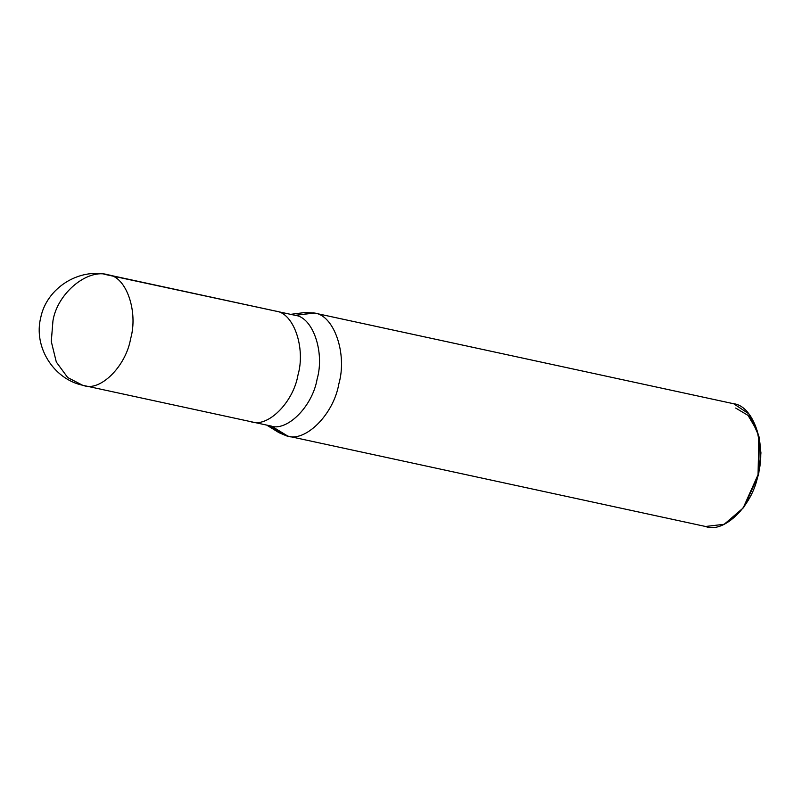 <?xml version="1.0" encoding="UTF-8"?>
<svg xmlns="http://www.w3.org/2000/svg" width="801" height="801" viewBox="0 0 801 801"><rect width="100%" height="100%" fill="white"/><g stroke="black" fill="none" stroke-linecap="round" stroke-linejoin="round"><path stroke-width="1.2" d="M104.711 274.353L276.015 311.178C293.707 312.961 305.792 348.065 297.982 375.008C293.276 402.723 267.284 428.355 250.713 421.636C267.284 428.355 293.276 402.723 297.982 375.008C305.792 348.065 293.707 312.961 276.015 311.178L108.636 274.963C87.91 267.884 57.282 293.136 52.946 320.881L51.284 341.506L56.31 362.032L67.684 377.531L82.623 385.261M107.965 274.813L108.636 274.963L107.965 274.813C78.818 267.694 46.638 288.14 40.731 317.627C33.362 346.583 53.206 378.753 82.323 385.181L67.684 377.531L56.31 362.032L51.284 341.506L52.946 320.881C57.282 293.136 87.91 267.884 108.636 274.963C126.328 276.756 138.413 311.859 130.603 338.793C125.897 366.508 99.895 392.15 83.334 385.421L270.518 425.922M275.344 311.028L108.636 274.963C126.328 276.756 138.413 311.859 130.603 338.793C125.897 366.508 99.895 392.15 83.334 385.421L84.005 385.581M743.879 507.003L758.627 474.713L760.95 452.855L757.376 431.298L748.064 415.409L735.678 408.049M290.653 314.342L304.951 312.52L314.413 313.041L295.148 315.324C312.831 317.106 324.916 352.21 317.106 379.143C312.4 406.848 286.408 432.49 269.847 425.772L286.307 435.774L278.958 432.66L266.693 425.091M313.672 312.871L733.656 403.744L313.672 312.871L295.419 315.394M271.469 426.102L287.789 436.094L269.847 425.772C286.408 432.49 312.4 406.848 317.106 379.143C324.916 352.21 312.831 317.106 295.148 315.324L314.413 313.041C334.077 315.033 347.494 354.032 338.823 383.969C333.596 414.758 304.71 443.243 286.307 435.774L706.292 526.647M295.148 315.324L276.015 311.188C293.707 312.971 305.782 348.075 297.982 375.008C293.266 402.713 267.284 428.355 250.723 421.626M286.307 435.774C304.71 443.243 333.596 414.758 338.823 383.969C347.494 354.032 334.077 315.033 314.413 313.041L733.656 403.744C753.31 405.737 766.737 444.735 758.066 474.673C752.83 505.461 723.944 533.947 705.551 526.477L724.204 524.285L743.148 508.004L758.066 474.673L758.767 435.794L748.825 413.807L733.656 403.744M758.767 435.794L759.288 438.167L758.627 474.713L744.61 506.052L743.148 508.004"/></g></svg>
